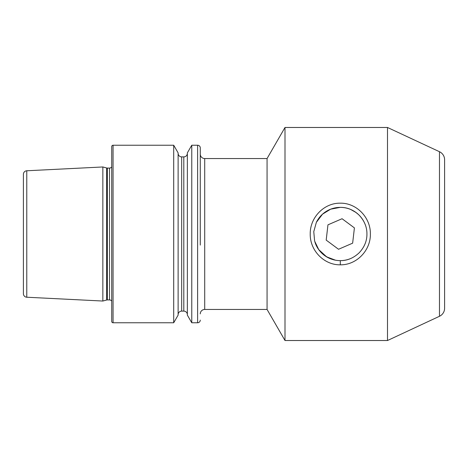 <?xml version="1.0" encoding="UTF-8"?>
<svg xmlns="http://www.w3.org/2000/svg" width="468" height="468" viewBox="0 0 468 468"><rect width="100%" height="100%" fill="white"/><g stroke="black" fill="none" stroke-linecap="round" stroke-linejoin="round"><path stroke-width="0.7" d="M340.242 207.371L330.665 209.173L322.54 214.157L316.356 222.347L313.771 231.66L314.619 241.061L318.72 249.602L326.635 256.856L335.468 260.19M340.3 264.818C324.172 265.151 309.875 250.544 310.225 234.012C309.898 217.456 324.172 202.819 340.3 203.182C356.44 202.831 370.703 217.474 370.369 234.012C370.72 250.555 356.411 265.157 340.3 264.818L340.3 260.629C347.209 260.717 353.486 258.12 359.126 252.831C364.385 247.25 366.988 240.973 366.93 234.012C366.994 227.044 364.391 220.761 359.131 215.175C353.492 209.88 347.215 207.277 340.3 207.371M200.269 313.888A4.44 4.44 0 0 1 204.709 309.453L267.064 309.453L267.064 158.547L204.709 158.547L204.709 309.453M200.269 154.112A4.44 4.44 0 0 0 204.709 158.547M334.638 260.021L332.97 259.6M329.829 258.488L324.769 255.633M321.832 253.188L319.849 251.059M316.263 245.466L314.935 242.12M267.064 309.453L285 340.523L285 127.477L267.064 158.547M387.492 127.477L387.492 340.523L439.475 316.28A8.874 8.874 0 0 0 444.6 308.236L444.6 159.763A8.874 8.874 0 0 0 439.475 151.72L387.492 127.477L285 127.477M444.6 270.837L444.6 197.163L444.6 270.837M26.775 170.773A3.551 3.551 0 0 0 23.4 174.324L23.4 293.676A3.551 3.551 0 0 0 26.775 297.227L102.849 301.035L102.849 166.965L26.775 170.773L26.775 297.227M102.849 301.035L106.651 300.017L106.651 167.983L102.849 166.965M106.651 300.017A2.662 2.662 0 0 1 107.336 299.924L107.336 168.076A2.662 2.662 0 0 1 106.651 167.983M107.336 299.924L109.506 299.924L109.506 168.076L107.336 168.076M109.506 299.924A2.662 2.662 0 0 1 111.723 301.117M109.506 168.076A2.662 2.662 0 0 0 111.723 166.883M113.057 145.232A1.334 1.334 0 0 0 111.723 146.566L111.723 321.434A1.334 1.334 0 0 0 113.057 322.768L113.057 145.232L173.704 145.232L173.704 322.768L113.057 322.768M173.704 322.768L178.121 315.116L178.121 152.884L173.704 145.232M178.121 314.666A3.551 3.551 0 0 1 181.672 311.115L181.672 156.885A3.551 3.551 0 0 1 178.121 153.334M181.672 311.115L183.801 311.115L183.801 156.885L181.672 156.885M183.801 311.115A3.551 3.551 0 0 1 187.352 314.666M183.801 156.885A3.551 3.551 0 0 0 187.352 153.334M187.352 315.116L187.352 152.884L191.769 145.232L191.769 322.768L187.352 315.116M200.269 245.097L200.269 147.894A2.662 2.662 0 0 0 197.607 145.232L191.769 145.232M200.269 320.106A2.662 2.662 0 0 1 197.607 322.768L191.769 322.768M387.492 340.523L285 340.523M350.83 209.541L355.926 212.437M200.269 147.894L200.269 222.903M315.403 243.459A26.629 26.629 0 0 0 350.304 258.681M365.198 224.558A26.629 26.629 0 0 0 316.543 221.967M352.644 243.167L354.411 227.893L342.067 218.726L327.957 224.833L326.19 240.107L338.534 249.274L352.644 243.167M439.475 316.28L439.475 151.72M197.607 322.768L197.607 145.232"/></g></svg>
